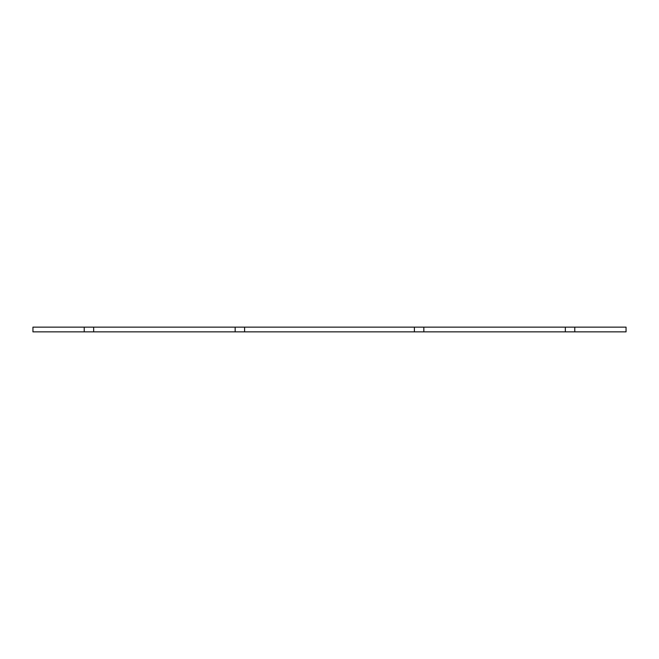 <?xml version="1.0" encoding="UTF-8"?>
<svg xmlns="http://www.w3.org/2000/svg" width="659" height="659" viewBox="0 0 659 659"><rect width="100%" height="100%" fill="white"/><g stroke="black" fill="none" stroke-linecap="round" stroke-linejoin="round"><path stroke-width="0.99" d="M93.66 327.144L93.66 331.856L32.95 331.856L32.95 327.144L626.05 327.144L626.05 331.856L565.34 331.856L565.34 327.144M423.836 327.144L423.836 331.856L414.404 331.856L414.404 327.144M244.596 327.144L244.596 331.856L414.404 331.856M244.596 331.856L235.164 331.856L235.164 327.144M93.66 331.856L235.164 331.856M84.228 327.144L84.228 331.856M574.772 327.144L574.772 331.856M423.836 331.856L565.34 331.856"/></g></svg>
